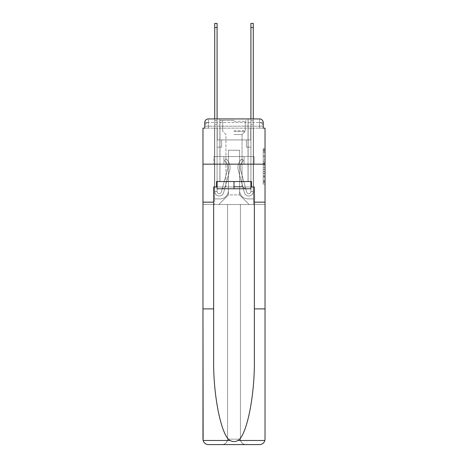 <?xml version="1.0" encoding="UTF-8"?>
<svg xmlns="http://www.w3.org/2000/svg" width="468" height="468" viewBox="0 0 468 468"><rect width="100%" height="100%" fill="white"/><g stroke="black" fill="none" stroke-linecap="round" stroke-linejoin="round"><path stroke-width="0.35" stroke-dasharray="2.34 1.75" d="M263.221 159.407L263.221 165.087L265.028 165.087L265.028 182.315L265.028 150.351L265.028 165.087L263.221 165.087L263.221 149.819L263.221 184.094L263.221 148.572L263.221 181.607L265.028 181.607L263.221 181.607L265.028 181.607L263.221 181.607L263.221 175.921L263.221 184.094L265.028 184.094L265.028 148.572L265.028 181.52L265.028 167.573L263.221 167.573L265.028 167.573L265.028 175.921L265.028 151.059L263.221 151.059L265.028 151.059L265.028 184.094L265.028 150.351L265.028 184.094L263.221 184.094L263.221 148.572L265.028 148.572L265.028 150.351L265.028 148.572L265.028 150.351L265.028 148.572L265.028 149.819L265.028 148.572L263.221 148.572L263.221 151.059L265.028 151.059L263.221 151.059L263.221 159.407L265.028 159.407M204.779 128.156L208.4 128.156L204.779 128.156L204.779 122.546L204.779 128.156L259.6 128.156L204.779 128.156L204.779 126.167L259.6 126.167L204.779 126.167L208.4 126.167L208.4 122.546L259.6 122.546L208.4 122.546L259.6 122.546L259.6 126.167L263.221 126.167L259.6 126.167L259.6 122.546L259.6 126.167L263.221 126.167L259.6 126.167L263.221 126.167L259.6 126.167L263.221 126.167L259.6 126.167L263.221 126.167L259.6 126.167L263.221 126.167L259.6 126.167L259.6 122.546L259.6 126.167L259.6 122.546L259.6 126.167L259.6 122.546L259.6 126.167L259.6 122.546L259.6 126.167L259.6 122.546L263.221 122.546L204.779 122.546A3.621 3.621 0 0 1 208.4 118.93L259.6 118.93L208.4 118.93A3.621 3.621 0 0 0 204.779 122.546L208.4 122.546A3.621 3.621 0 0 0 204.779 126.167L208.4 126.167L208.4 122.546A3.621 3.621 0 0 0 204.779 126.167L208.4 126.167L204.779 126.167L208.4 126.167L204.779 126.167L208.4 126.167L204.779 126.167L204.779 128.156L204.779 126.167L204.779 128.156L204.779 126.167L204.779 128.156L202.972 128.156L202.972 308.903L213.648 308.903L213.648 202.158L202.972 202.158L213.648 202.158L213.648 186.96L213.648 308.903M248.11 118.93L248.11 156.564L219.89 156.564L248.11 156.564L219.89 156.564L219.89 118.93L248.11 118.93L219.89 118.93L248.11 118.93L219.89 118.93L248.11 118.93L248.11 156.564L219.89 156.564L219.89 118.93M265.028 162.958L265.028 161.185L265.028 162.958L263.221 162.958L263.221 155.809L263.221 176.857L263.221 171.575L265.028 171.575L263.221 171.575L263.221 184.094L265.028 184.094L263.221 184.094L265.028 184.094L263.221 184.094L263.221 148.572L265.028 148.572L263.221 148.572L265.028 148.572L263.221 148.572L263.221 162.958L265.028 162.958M216.538 186.96L216.538 181.531L251.462 181.531L251.462 186.96L216.538 186.96L216.538 181.531L251.462 181.531L216.538 181.531L216.538 186.96L213.648 186.96L254.352 186.96L254.352 202.158L265.028 202.158L265.028 164.163L202.972 164.163L265.028 164.163L202.972 164.163L265.028 164.163L265.028 204.51L202.972 204.51L227.577 204.51L227.577 439.171C227.232 442.447 225.424 444.255 222.148 444.6A5.429 5.429 0 0 0 227.577 439.171L227.577 204.51L227.577 439.171A5.429 5.429 0 0 1 222.148 444.6L208.4 444.6C205.709 444.419 203.954 443.038 203.13 440.47L202.972 439.171A5.429 5.429 0 0 0 208.4 444.6A5.429 5.429 0 0 1 202.972 439.171L202.972 164.163L202.972 204.51L265.028 204.51L202.972 204.51L202.972 439.171M263.221 128.156L263.221 126.167L263.221 128.156L263.221 126.167L263.221 128.156L263.221 126.167L263.221 128.156L259.6 128.156L263.221 128.156L263.221 122.546A3.621 3.621 0 0 0 259.6 118.93A3.621 3.621 0 0 1 263.221 122.546L263.221 128.156L259.6 128.156L265.028 128.156L265.028 164.163L202.972 164.163L265.028 164.163L265.028 308.903L265.028 202.158L254.352 202.158L265.028 202.158M214.73 118.93L217.082 118.93L217.082 120.738L217.082 23.4L217.082 139.92L221.604 139.92L217.082 139.92L221.604 139.92L217.082 139.92L217.082 191.482A2.17 2.17 0 0 0 221.346 192.055A2.17 2.17 0 0 1 217.082 191.482A2.17 2.17 0 0 0 221.346 192.055L227.46 169.656A8.506 8.506 0 0 0 224.541 160.758A8.506 8.506 0 0 1 227.46 169.656A8.506 8.506 0 0 0 224.541 160.758L226.003 158.915A10.858 10.858 0 0 1 229.729 170.276L223.616 192.67A4.522 4.522 0 0 1 214.73 191.482L214.73 120.738L217.082 120.738L217.082 23.4L217.082 139.92L217.082 23.4L217.082 139.92L221.604 139.92L221.604 147.157L221.604 139.92L221.604 147.157L217.082 147.157L217.082 191.482L214.73 191.482L214.73 120.738L217.082 120.738L217.082 23.4L217.082 124.359L217.082 23.4L214.73 23.4L214.73 124.359L214.73 120.738L217.082 120.738L217.082 139.92L221.604 139.92L217.082 139.92L217.082 147.157L217.082 120.738L214.73 120.738L217.082 120.738L214.73 120.738L214.73 23.4L214.73 124.359L214.73 120.738L217.082 120.738L214.73 120.738L217.082 120.738L214.73 120.738L214.73 23.4L214.73 124.359L214.73 120.738L217.082 120.738L214.73 120.738L217.082 120.738L214.73 120.738L214.73 23.4L214.73 124.359L214.73 120.738L217.082 120.738L214.73 120.738L217.082 120.738L214.73 120.738L214.73 23.4L214.73 124.359L214.73 120.738L217.082 120.738L214.73 120.738L217.082 120.738L214.73 120.738L214.73 27.559L214.73 124.359L217.082 124.359L217.082 139.92L221.604 139.92L217.082 139.92L221.604 139.92L221.604 147.157L217.082 147.157L217.082 191.482L214.73 191.482L214.73 124.359L217.082 124.359L217.082 120.738L214.73 120.738L217.082 120.738L214.73 120.738L217.082 120.738L217.082 191.482A2.17 2.17 0 0 0 221.346 192.055L227.46 169.656A8.506 8.506 0 0 0 224.541 160.758L226.003 158.915A10.858 10.858 0 0 1 229.729 170.276L223.616 192.67A4.522 4.522 0 0 1 214.73 191.482L214.73 124.359L217.082 124.359L217.082 139.92L217.082 124.359L217.082 139.92L221.604 139.92L221.604 147.157L217.082 147.157L217.082 139.92L221.604 139.92L217.082 139.92L217.082 191.482A2.17 2.17 0 0 0 221.346 192.055A2.17 2.17 0 0 1 217.082 191.482L214.73 191.482L214.73 124.359L217.082 124.359L217.082 139.92L221.604 139.92L217.082 139.92L221.604 139.92L221.604 147.157L217.082 147.157L217.082 191.482L214.73 191.482L214.73 124.359L217.082 124.359L217.082 147.157L217.082 139.92L221.604 139.92L221.604 147.157L221.604 139.92L217.082 139.92L221.604 139.92L217.082 139.92L217.082 191.482A2.17 2.17 0 0 0 221.346 192.055L227.46 169.656A8.506 8.506 0 0 0 224.541 160.758A8.506 8.506 0 0 1 227.46 169.656A8.506 8.506 0 0 0 224.541 160.758L226.003 158.915A10.858 10.858 0 0 1 229.729 170.276L223.616 192.67A4.522 4.522 0 0 1 214.73 191.482L214.73 124.359L217.082 124.359L217.082 139.92L221.604 139.92L221.604 147.157L221.604 139.92L221.604 147.157L217.082 147.157L217.082 191.482A2.17 2.17 0 0 0 221.346 192.055L227.46 169.656A8.506 8.506 0 0 0 224.541 160.758L226.003 158.915A10.858 10.858 0 0 1 229.729 170.276L223.616 192.67A4.522 4.522 0 0 1 214.73 191.482L214.73 124.359L217.082 124.359L214.73 124.359L217.082 124.359L214.73 124.359L217.082 124.359L214.73 124.359L217.082 124.359L214.73 124.359L214.73 191.482L214.73 118.93M250.918 118.93L253.27 118.93L253.27 120.738L250.918 120.738L250.918 23.4L250.918 139.92L246.396 139.92L250.918 139.92L246.396 139.92L250.918 139.92L250.918 191.482A2.17 2.17 0 0 1 246.654 192.055A2.17 2.17 0 0 0 250.918 191.482A2.17 2.17 0 0 1 246.654 192.055L240.54 169.656A8.506 8.506 0 0 1 243.459 160.758A8.506 8.506 0 0 0 240.54 169.656A8.506 8.506 0 0 1 243.459 160.758L241.997 158.915A10.858 10.858 0 0 0 238.27 170.276L244.384 192.67A4.522 4.522 0 0 0 253.27 191.482L253.27 120.738L250.918 120.738L250.918 23.4L250.918 139.92L250.918 23.4L250.918 139.92L246.396 139.92L246.396 147.157L246.396 139.92L246.396 147.157L250.918 147.157L250.918 191.482L253.27 191.482L253.27 23.4L253.27 124.359L253.27 120.738L250.918 120.738L250.918 23.4L250.918 118.93M239.61 190.575A8.325 8.325 0 0 0 247.929 198.9A8.325 8.325 0 0 1 239.61 190.575L239.61 150.228L239.61 190.575A8.325 8.325 0 0 0 247.929 198.9L253.451 198.9L247.929 198.9A8.325 8.325 0 0 1 239.61 190.575L239.61 150.228L228.39 150.228L239.61 150.228L239.61 190.575A8.325 8.325 0 0 0 247.929 198.9L253.451 198.9L247.929 198.9A8.325 8.325 0 0 1 239.61 190.575L239.61 150.228L228.39 150.228L228.39 190.575L228.39 150.228L239.61 150.228L239.61 190.575A8.325 8.325 0 0 0 247.929 198.9L253.451 198.9L247.929 198.9A8.325 8.325 0 0 1 239.61 190.575L239.61 150.228L228.39 150.228L228.39 190.575A8.325 8.325 0 0 1 220.071 198.9A8.325 8.325 0 0 0 228.39 190.575L228.39 150.228L239.61 150.228L239.61 190.575A8.325 8.325 0 0 0 247.929 198.9L253.451 198.9L247.929 198.9A8.325 8.325 0 0 1 239.61 190.575L239.61 150.228L228.39 150.228L228.39 190.575A8.325 8.325 0 0 1 220.071 198.9L214.549 198.9L220.071 198.9A8.325 8.325 0 0 0 228.39 190.575L228.39 150.228L239.61 150.228L239.61 190.575A8.325 8.325 0 0 0 247.929 198.9L253.451 198.9L247.929 198.9A8.325 8.325 0 0 1 239.61 190.575L239.61 150.228L228.39 150.228L228.39 190.575A8.325 8.325 0 0 1 220.071 198.9L214.549 198.9L220.071 198.9A8.325 8.325 0 0 0 228.39 190.575L228.39 150.228L239.61 150.228L239.61 190.575M214.549 128.156L214.549 198.9L220.071 198.9A8.325 8.325 0 0 0 228.39 190.575A8.325 8.325 0 0 1 220.071 198.9L214.549 198.9L214.549 128.156L217.263 128.156L217.263 139.92L250.737 139.92L217.263 139.92L250.737 139.92L217.263 139.92L250.737 139.92L217.263 139.92L250.737 139.92L217.263 139.92L250.737 139.92L217.263 139.92L250.737 139.92L217.263 139.92L250.737 139.92L217.263 139.92L217.263 128.156L214.549 128.156L214.549 198.9L214.549 128.156L217.263 128.156L217.263 139.92L217.263 128.156L214.549 128.156L214.549 198.9L214.549 128.156L217.263 128.156L217.263 139.92L217.263 128.156L214.549 128.156L214.549 198.9L214.549 128.156L217.263 128.156L217.263 139.92L217.263 128.156L214.549 128.156L214.549 198.9L214.549 128.156L217.263 128.156L217.263 139.92L217.263 128.156L214.549 128.156L214.549 198.9L220.071 198.9A8.325 8.325 0 0 0 228.39 190.575L228.39 150.228L228.39 190.575A8.325 8.325 0 0 1 220.071 198.9A8.325 8.325 0 0 0 228.39 190.575L228.39 150.228L239.61 150.228L228.39 150.228L228.39 190.575A8.325 8.325 0 0 1 220.071 198.9L214.549 198.9L214.549 128.156L217.263 128.156L217.263 139.92L217.263 128.156L214.549 128.156L214.549 204.51L218.802 204.51L214.549 204.51L214.549 128.156L217.263 128.156L217.263 139.92L217.263 128.156L214.549 128.156M250.737 128.156L250.737 139.92L250.737 128.156L253.451 128.156L253.451 198.9L247.929 198.9L253.451 198.9L253.451 128.156L250.737 128.156L250.737 139.92L250.737 128.156L253.451 128.156L253.451 198.9L253.451 128.156L250.737 128.156L250.737 139.92L250.737 128.156L253.451 128.156L253.451 198.9L253.451 128.156L250.737 128.156L250.737 139.92L250.737 128.156L253.451 128.156L253.451 198.9L253.451 128.156L250.737 128.156L250.737 139.92L250.737 128.156L253.451 128.156L253.451 198.9L253.451 128.156L250.737 128.156L250.737 139.92L250.737 128.156L253.451 128.156L253.451 198.9L253.451 128.156L250.737 128.156L250.737 139.92L250.737 128.156L253.451 128.156L253.451 204.51L218.802 204.51L253.451 204.51L253.451 128.156L250.737 128.156M239.61 150.228L239.61 194.922L239.61 150.228L228.39 150.228L228.39 194.922L239.61 194.922L228.39 194.922L228.39 150.228L228.39 194.922L218.802 204.51L228.39 194.922L218.802 204.51L228.39 194.922L228.39 150.228L239.61 150.228L239.61 194.922L249.198 204.51L239.61 194.922L249.198 204.51L239.61 194.922L239.61 150.228L228.39 150.228L239.61 150.228M223.92 164.163L254.159 164.163L223.92 164.163L223.92 156.564L213.841 156.564L254.159 156.564L223.92 156.564L223.92 164.163L223.92 156.564L213.841 156.564L213.841 164.163L213.841 156.564L244.08 156.564L244.08 164.163L254.159 164.163L244.08 164.163L244.08 156.564L254.159 156.564L254.159 164.163L254.159 156.564L223.92 156.564L223.92 164.163M208.4 118.93A3.621 3.621 0 0 0 204.779 122.546A3.621 3.621 0 0 1 208.4 118.93L208.4 122.546A3.621 3.621 0 0 0 204.779 126.167L208.4 126.167L204.779 126.167A3.621 3.621 0 0 1 208.4 122.546A3.621 3.621 0 0 0 204.779 126.167A3.621 3.621 0 0 1 208.4 122.546L208.4 118.93M259.6 118.93A3.621 3.621 0 0 1 263.221 122.546A3.621 3.621 0 0 0 259.6 118.93L259.6 128.156L259.6 118.93M244.08 156.564L244.08 164.163L244.08 156.564M263.221 165.087L265.028 165.087L263.221 165.087M263.221 149.819L263.221 148.572L263.221 149.819L265.028 149.819L263.221 149.819M263.221 176.769L263.221 169.352L263.221 176.769L265.028 176.769L263.221 176.769M263.221 169.352L263.221 167.573L265.028 167.573L263.221 167.573L263.221 169.352L265.028 169.352L263.221 169.352M263.221 155.809L263.221 151.059L263.221 155.809L265.028 155.809L263.221 155.809M263.221 148.572L265.028 148.572L263.221 148.572L263.221 150.351L263.221 148.572L265.028 148.572M263.221 184.094L265.028 184.094L263.221 184.094L263.221 182.315L263.221 184.094M253.27 23.4L253.27 191.482L253.27 124.359L253.27 191.482L253.27 124.359L253.27 191.482L253.27 124.359L253.27 191.482L253.27 124.359L253.27 191.482L250.918 191.482L253.27 191.482A4.522 4.522 0 0 1 244.384 192.67A4.522 4.522 0 0 0 253.27 191.482A4.522 4.522 0 0 1 244.384 192.67A4.522 4.522 0 0 0 253.27 191.482L250.918 191.482L253.27 191.482A4.522 4.522 0 0 1 244.384 192.67A4.522 4.522 0 0 0 253.27 191.482A4.522 4.522 0 0 1 244.384 192.67A4.522 4.522 0 0 0 253.27 191.482L250.918 191.482L253.27 191.482A4.522 4.522 0 0 1 244.384 192.67A4.522 4.522 0 0 0 253.27 191.482A4.522 4.522 0 0 1 244.384 192.67A4.522 4.522 0 0 0 253.27 191.482L250.918 191.482L253.27 191.482A4.522 4.522 0 0 1 244.384 192.67A4.522 4.522 0 0 0 253.27 191.482A4.522 4.522 0 0 1 244.384 192.67A4.522 4.522 0 0 0 253.27 191.482L250.918 191.482L253.27 191.482A4.522 4.522 0 0 1 244.384 192.67A4.522 4.522 0 0 0 253.27 191.482A4.522 4.522 0 0 1 244.384 192.67A4.522 4.522 0 0 0 253.27 191.482L250.918 191.482L253.27 191.482A4.522 4.522 0 0 1 244.384 192.67A4.522 4.522 0 0 0 253.27 191.482A4.522 4.522 0 0 1 244.384 192.67A4.522 4.522 0 0 0 253.27 191.482A4.522 4.522 0 0 1 244.384 192.67L238.27 170.276A10.858 10.858 0 0 1 241.997 158.915A10.858 10.858 0 0 0 238.27 170.276A10.858 10.858 0 0 1 241.997 158.915A10.858 10.858 0 0 0 238.27 170.276A10.858 10.858 0 0 1 241.997 158.915A10.858 10.858 0 0 0 238.27 170.276A10.858 10.858 0 0 1 241.997 158.915A10.858 10.858 0 0 0 238.27 170.276A10.858 10.858 0 0 1 241.997 158.915A10.858 10.858 0 0 0 238.27 170.276A10.858 10.858 0 0 1 241.997 158.915A10.858 10.858 0 0 0 238.27 170.276A10.858 10.858 0 0 1 241.997 158.915A10.858 10.858 0 0 0 238.27 170.276A10.858 10.858 0 0 1 241.997 158.915A10.858 10.858 0 0 0 238.27 170.276A10.858 10.858 0 0 1 241.997 158.915A10.858 10.858 0 0 0 238.27 170.276A10.858 10.858 0 0 1 241.997 158.915A10.858 10.858 0 0 0 238.27 170.276A10.858 10.858 0 0 1 241.997 158.915A10.858 10.858 0 0 0 238.27 170.276A10.858 10.858 0 0 1 241.997 158.915A10.858 10.858 0 0 0 238.27 170.276A10.858 10.858 0 0 1 241.997 158.915L243.459 160.758A8.506 8.506 0 0 0 240.54 169.656L246.654 192.055A2.17 2.17 0 0 0 250.918 191.482L250.918 124.359L250.918 139.92L246.396 139.92L250.918 139.92L250.918 191.482A2.17 2.17 0 0 1 246.654 192.055L240.54 169.656A8.506 8.506 0 0 1 243.459 160.758L241.997 158.915L243.459 160.758A8.506 8.506 0 0 0 240.54 169.656L246.654 192.055L240.54 169.656A8.506 8.506 0 0 1 243.459 160.758A8.506 8.506 0 0 0 240.54 169.656L246.654 192.055L240.54 169.656A8.506 8.506 0 0 1 243.459 160.758A8.506 8.506 0 0 0 240.54 169.656L246.654 192.055L240.54 169.656A8.506 8.506 0 0 1 243.459 160.758A8.506 8.506 0 0 0 240.54 169.656L246.654 192.055L240.54 169.656A8.506 8.506 0 0 1 243.459 160.758A8.506 8.506 0 0 0 240.54 169.656L246.654 192.055L240.54 169.656A8.506 8.506 0 0 1 243.459 160.758A8.506 8.506 0 0 0 240.54 169.656L246.654 192.055L240.54 169.656A8.506 8.506 0 0 1 243.459 160.758A8.506 8.506 0 0 0 240.54 169.656L246.654 192.055L240.54 169.656A8.506 8.506 0 0 1 243.459 160.758A8.506 8.506 0 0 0 240.54 169.656L246.654 192.055L240.54 169.656A8.506 8.506 0 0 1 243.459 160.758A8.506 8.506 0 0 0 240.54 169.656L246.654 192.055L240.54 169.656A8.506 8.506 0 0 1 243.459 160.758A8.506 8.506 0 0 0 240.54 169.656L246.654 192.055A2.17 2.17 0 0 0 250.918 191.482L250.918 147.157L250.918 191.482A2.17 2.17 0 0 1 246.654 192.055A2.17 2.17 0 0 0 250.918 191.482A2.17 2.17 0 0 1 246.654 192.055A2.17 2.17 0 0 0 250.918 191.482L250.918 147.157L250.918 191.482A2.17 2.17 0 0 1 246.654 192.055A2.17 2.17 0 0 0 250.918 191.482A2.17 2.17 0 0 1 246.654 192.055A2.17 2.17 0 0 0 250.918 191.482L250.918 147.157L250.918 191.482A2.17 2.17 0 0 1 246.654 192.055A2.17 2.17 0 0 0 250.918 191.482A2.17 2.17 0 0 1 246.654 192.055A2.17 2.17 0 0 0 250.918 191.482L250.918 147.157L246.396 147.157L250.918 147.157L246.396 147.157L246.396 139.92L250.918 139.92L246.396 139.92L250.918 139.92L246.396 139.92L246.396 147.157L250.918 147.157L250.918 139.92L250.918 147.157L246.396 147.157L250.918 147.157L246.396 147.157L246.396 139.92L250.918 139.92L250.918 147.157L246.396 147.157L250.918 147.157L246.396 147.157L250.918 147.157L246.396 147.157L246.396 139.92L250.918 139.92L250.918 147.157L246.396 147.157L250.918 147.157L246.396 147.157L250.918 147.157L250.918 139.92L246.396 139.92L250.918 139.92L246.396 139.92L250.918 139.92L250.918 147.157L246.396 147.157L250.918 147.157L246.396 147.157L250.918 147.157L246.396 147.157L250.918 147.157L246.396 147.157L246.396 139.92L246.396 147.157L246.396 139.92L246.396 147.157L250.918 147.157L250.918 139.92L246.396 139.92L250.918 139.92L246.396 139.92L246.396 147.157L246.396 139.92L246.396 147.157L246.396 139.92L250.918 139.92L246.396 139.92L246.396 147.157L250.918 147.157L250.918 139.92L246.396 139.92L246.396 147.157L246.396 139.92L246.396 147.157L246.396 139.92L246.396 147.157L246.396 139.92L246.396 147.157L246.396 139.92L246.396 147.157L246.396 139.92L246.396 147.157L250.918 147.157L250.918 191.482A2.17 2.17 0 0 1 246.654 192.055A2.17 2.17 0 0 0 250.918 191.482A2.17 2.17 0 0 1 246.654 192.055A2.17 2.17 0 0 0 250.918 191.482A2.17 2.17 0 0 1 246.654 192.055A2.17 2.17 0 0 0 250.918 191.482A2.17 2.17 0 0 1 246.654 192.055L240.54 169.656A8.506 8.506 0 0 1 243.459 160.758L241.997 158.915A10.858 10.858 0 0 0 238.27 170.276L244.384 192.67A4.522 4.522 0 0 0 253.27 191.482L253.27 120.738L250.918 120.738L250.918 139.92L246.396 139.92L250.918 139.92L250.918 147.157L250.918 120.738L253.27 120.738L250.918 120.738L253.27 120.738L253.27 23.4L253.27 124.359L253.27 120.738L250.918 120.738L253.27 120.738L250.918 120.738L253.27 120.738L253.27 23.4L253.27 124.359L253.27 120.738L250.918 120.738L253.27 120.738L250.918 120.738L253.27 120.738L253.27 23.4L253.27 124.359L253.27 120.738L250.918 120.738L253.27 120.738L250.918 120.738L253.27 120.738L253.27 23.4L253.27 124.359L250.918 124.359L250.918 139.92L246.396 139.92L250.918 139.92L246.396 139.92L246.396 147.157L250.918 147.157L250.918 191.482L253.27 191.482L253.27 124.359L250.918 124.359L250.918 120.738L253.27 120.738L250.918 120.738L253.27 120.738L253.27 23.4L253.27 124.359L250.918 124.359L250.918 191.482A2.17 2.17 0 0 1 246.654 192.055A2.17 2.17 0 0 0 250.918 191.482A2.17 2.17 0 0 1 246.654 192.055L240.54 169.656A8.506 8.506 0 0 1 243.459 160.758A8.506 8.506 0 0 0 240.54 169.656A8.506 8.506 0 0 1 243.459 160.758L241.997 158.915A10.858 10.858 0 0 0 238.27 170.276L244.384 192.67A4.522 4.522 0 0 0 253.27 191.482L253.27 124.359L250.918 124.359L250.918 120.738L253.27 120.738L250.918 120.738L253.27 120.738L250.918 120.738L250.918 23.4L253.27 23.4L250.918 23.4M221.346 192.055A2.17 2.17 0 0 1 217.082 191.482L214.73 191.482A4.522 4.522 0 0 0 223.616 192.67A4.522 4.522 0 0 1 214.73 191.482A4.522 4.522 0 0 0 223.616 192.67A4.522 4.522 0 0 1 214.73 191.482A4.522 4.522 0 0 0 223.616 192.67A4.522 4.522 0 0 1 214.73 191.482A4.522 4.522 0 0 0 223.616 192.67A4.522 4.522 0 0 1 214.73 191.482L217.082 191.482A2.17 2.17 0 0 0 221.346 192.055L227.46 169.656A8.506 8.506 0 0 0 224.541 160.758A8.506 8.506 0 0 1 227.46 169.656A8.506 8.506 0 0 0 224.541 160.758L226.003 158.915A10.858 10.858 0 0 1 229.729 170.276L223.616 192.67A4.522 4.522 0 0 1 214.73 191.482A4.522 4.522 0 0 0 223.616 192.67A4.522 4.522 0 0 1 214.73 191.482A4.522 4.522 0 0 0 223.616 192.67A4.522 4.522 0 0 1 214.73 191.482L217.082 191.482A2.17 2.17 0 0 0 221.346 192.055L227.46 169.656A8.506 8.506 0 0 0 224.541 160.758L226.003 158.915A10.858 10.858 0 0 1 229.729 170.276L223.616 192.67A4.522 4.522 0 0 1 214.73 191.482L217.082 191.482A2.17 2.17 0 0 0 221.346 192.055A2.17 2.17 0 0 1 217.082 191.482A2.17 2.17 0 0 0 221.346 192.055L227.46 169.656A8.506 8.506 0 0 0 224.541 160.758A8.506 8.506 0 0 1 227.46 169.656A8.506 8.506 0 0 0 224.541 160.758L226.003 158.915A10.858 10.858 0 0 1 229.729 170.276L223.616 192.67A4.522 4.522 0 0 1 214.73 191.482A4.522 4.522 0 0 0 223.616 192.67A4.522 4.522 0 0 1 214.73 191.482L217.082 191.482L214.73 191.482A4.522 4.522 0 0 0 223.616 192.67A4.522 4.522 0 0 1 214.73 191.482A4.522 4.522 0 0 0 223.616 192.67A4.522 4.522 0 0 1 214.73 191.482L217.082 191.482A2.17 2.17 0 0 0 221.346 192.055L227.46 169.656A8.506 8.506 0 0 0 224.541 160.758L226.003 158.915A10.858 10.858 0 0 1 229.729 170.276L223.616 192.67A4.522 4.522 0 0 1 214.73 191.482L217.082 191.482A2.17 2.17 0 0 0 221.346 192.055A2.17 2.17 0 0 1 217.082 191.482A2.17 2.17 0 0 0 221.346 192.055L227.46 169.656A8.506 8.506 0 0 0 224.541 160.758A8.506 8.506 0 0 1 227.46 169.656A8.506 8.506 0 0 0 224.541 160.758L226.003 158.915A10.858 10.858 0 0 1 229.729 170.276L223.616 192.67A4.522 4.522 0 0 1 214.73 191.482A4.522 4.522 0 0 0 223.616 192.67L229.729 170.276A10.858 10.858 0 0 0 226.003 158.915A10.858 10.858 0 0 1 229.729 170.276A10.858 10.858 0 0 0 226.003 158.915A10.858 10.858 0 0 1 229.729 170.276A10.858 10.858 0 0 0 226.003 158.915A10.858 10.858 0 0 1 229.729 170.276A10.858 10.858 0 0 0 226.003 158.915A10.858 10.858 0 0 1 229.729 170.276A10.858 10.858 0 0 0 226.003 158.915A10.858 10.858 0 0 1 229.729 170.276A10.858 10.858 0 0 0 226.003 158.915A10.858 10.858 0 0 1 229.729 170.276A10.858 10.858 0 0 0 226.003 158.915A10.858 10.858 0 0 1 229.729 170.276A10.858 10.858 0 0 0 226.003 158.915A10.858 10.858 0 0 1 229.729 170.276A10.858 10.858 0 0 0 226.003 158.915A10.858 10.858 0 0 1 229.729 170.276A10.858 10.858 0 0 0 226.003 158.915L224.541 160.758A8.506 8.506 0 0 1 227.46 169.656L221.346 192.055A2.17 2.17 0 0 1 217.082 191.482A2.17 2.17 0 0 0 221.346 192.055L227.46 169.656L221.346 192.055A2.17 2.17 0 0 1 217.082 191.482L214.73 191.482L217.082 191.482A2.17 2.17 0 0 0 221.346 192.055L227.46 169.656A8.506 8.506 0 0 0 224.541 160.758L226.003 158.915L224.541 160.758A8.506 8.506 0 0 1 227.46 169.656L221.346 192.055A2.17 2.17 0 0 1 217.082 191.482L217.082 139.92L221.604 139.92L217.082 139.92L217.082 191.482A2.17 2.17 0 0 0 221.346 192.055L227.46 169.656A8.506 8.506 0 0 0 224.541 160.758L226.003 158.915L224.541 160.758A8.506 8.506 0 0 1 227.46 169.656L221.346 192.055A2.17 2.17 0 0 1 217.082 191.482L217.082 139.92L221.604 139.92L221.604 147.157L217.082 147.157L217.082 191.482A2.17 2.17 0 0 0 221.346 192.055L227.46 169.656A8.506 8.506 0 0 0 224.541 160.758L226.003 158.915L224.541 160.758A8.506 8.506 0 0 1 227.46 169.656L221.346 192.055A2.17 2.17 0 0 1 217.082 191.482L217.082 139.92L221.604 139.92L221.604 147.157L217.082 147.157L217.082 191.482A2.17 2.17 0 0 0 221.346 192.055L227.46 169.656A8.506 8.506 0 0 0 224.541 160.758L226.003 158.915L224.541 160.758A8.506 8.506 0 0 1 227.46 169.656L221.346 192.055M221.604 147.157L217.082 147.157L217.082 139.92L221.604 139.92L221.604 147.157L221.604 139.92L221.604 147.157L221.604 139.92L217.082 139.92L221.604 139.92L221.604 147.157L217.082 147.157L221.604 147.157L217.082 147.157L221.604 147.157L221.604 139.92L221.604 147.157L221.604 139.92L221.604 147.157L217.082 147.157L221.604 147.157L217.082 147.157L221.604 147.157L221.604 139.92L221.604 147.157L217.082 147.157L221.604 147.157L217.082 147.157L221.604 147.157L221.604 139.92L221.604 147.157L217.082 147.157L221.604 147.157L217.082 147.157L221.604 147.157L221.604 139.92L221.604 147.157L217.082 147.157L221.604 147.157M248.11 164.163L248.11 181.531L219.89 181.531L248.11 181.531L219.89 181.531L248.11 181.531L248.11 164.163L219.89 164.163L219.89 181.531L219.89 164.163L248.11 164.163M265.028 439.171A5.429 5.429 0 0 1 259.6 444.6L245.852 444.6A5.429 5.429 0 0 1 240.423 439.171A5.429 5.429 0 0 0 245.852 444.6C242.576 444.255 240.768 442.447 240.423 439.171L240.423 204.51L265.028 204.51L264.87 440.47C264.046 443.038 262.291 444.419 259.6 444.6A5.429 5.429 0 0 0 265.028 439.171L265.028 308.903L254.352 308.903L254.352 359.518C254.914 395.466 246.747 435.743 237.943 440.47C235.316 441.932 232.69 441.932 230.057 440.47C221.253 435.743 213.086 395.466 213.648 359.518L213.648 186.96L254.352 186.96L251.462 186.96L251.462 181.531L251.462 186.96M254.352 202.158L254.352 308.903M202.972 202.158L213.648 202.158M240.423 204.51L202.972 204.51L202.972 164.163L202.972 204.51L265.028 204.51L240.423 204.51L240.423 439.171C240.768 442.447 242.576 444.255 245.852 444.6L222.148 444.6C225.424 444.255 227.232 442.447 227.577 439.171L227.577 204.51L240.423 204.51M265.028 164.163L265.028 204.51L265.028 164.163M254.352 186.96L254.352 359.518L254.352 186.96M217.082 186.96L234 186.96L234 181.531L250.918 181.531L217.082 181.531L250.918 181.531L217.082 181.531L234 181.531L219.978 181.531L234 181.531L234 186.96L250.918 186.96M234 120.375L219.978 120.375L234 120.375M234 121.282L245.308 121.282L234 121.282M250.918 181.531L250.918 188.768L250.918 181.531L250.918 188.768L234 188.768L234 181.531L234 188.768L250.918 188.768L217.082 188.768L245.758 188.768L217.082 188.768L217.082 181.531M234 186.627L242.05 186.627L234 186.627M234 134.492L242.05 134.492L234 134.492M234 181.531L234 188.768L222.241 188.768L234 188.768M250.918 139.92L250.918 124.359L250.918 139.92M224.541 160.758L226.003 158.915L224.541 160.758M214.73 120.738L217.082 120.738L214.73 120.738M253.27 120.738L250.918 120.738L253.27 120.738M208.4 128.156L208.4 126.167L208.4 128.156M259.6 128.156L259.6 126.167L259.6 128.156M263.221 175.921L265.028 175.921L263.221 175.921M263.221 173.259L265.028 173.259M263.221 156.745L265.028 156.745L263.221 156.745M263.221 150.351L265.028 150.351M263.221 182.315L265.028 182.315M263.221 180.361L265.028 180.361M263.221 152.305L265.028 152.305M263.221 163.314L265.028 163.314L263.221 163.314M263.221 173.347L265.028 173.347L263.221 173.347M263.221 176.857L265.028 176.857L263.221 176.857M263.221 161.185L265.028 161.185L263.221 161.185M214.73 27.559L217.082 27.559M253.27 27.559L250.918 27.559M264.87 440.47L237.943 440.47M230.057 440.47L203.13 440.47M227.577 439.171L240.423 439.171L227.577 439.171M234 130.707L245.308 130.707L234 130.707M234 131.602L244.939 131.602L234 131.602M253.27 124.359L250.918 124.359L253.27 124.359M263.221 126.167A3.621 3.621 0 0 0 259.6 122.546A3.621 3.621 0 0 1 263.221 126.167A3.621 3.621 0 0 0 259.6 122.546A3.621 3.621 0 0 1 263.221 126.167A3.621 3.621 0 0 0 259.6 122.546A3.621 3.621 0 0 1 263.221 126.167M263.221 181.52L265.028 181.52M263.221 181.607L265.028 181.607M263.221 151.059L265.028 151.059M214.73 23.4L217.082 23.4M245.308 121.282L246.215 120.375L245.308 121.282L245.308 130.707L244.939 131.602L242.05 134.492L242.05 186.627L245.758 188.768L242.05 186.627L242.05 134.492L244.939 131.602L245.308 130.707L245.308 121.282M219.978 120.375L219.978 181.531L219.978 120.375M248.022 120.375L248.022 181.531L248.022 120.375M222.692 130.707L222.692 121.282L221.785 120.375L222.692 121.282L222.692 130.707L223.06 131.602L225.95 134.492L225.95 186.627L222.241 188.768L225.95 186.627L225.95 134.492L223.06 131.602L222.692 130.707"/><path stroke-width="0.7" d="M204.779 122.546L204.779 128.156L204.779 122.546A3.621 3.621 0 0 1 208.4 118.93L214.73 118.93L214.73 23.4L217.082 23.4L217.082 118.93L219.89 118.93M250.918 186.96L251.462 186.96L251.462 181.531L216.538 181.531L216.538 186.96L213.648 186.96L213.648 359.518C213.086 395.466 221.253 435.743 230.057 440.47C232.684 441.932 235.31 441.932 237.943 440.47C246.747 435.743 254.914 395.466 254.352 359.518L254.352 308.903L265.028 308.903L265.028 439.171L265.028 128.156L263.221 128.156L263.221 122.546A3.621 3.621 0 0 0 259.6 118.93L208.4 118.93M213.648 202.158L202.972 202.158L202.972 164.163L265.028 164.163L202.972 164.163L202.972 128.156L204.779 128.156M248.11 118.93L250.918 118.93L250.918 23.4L253.27 23.4L253.27 118.93L259.6 118.93M263.221 128.156L263.221 122.546M213.648 308.903L202.972 308.903L203.13 440.47C203.954 443.038 205.709 444.419 208.4 444.6L259.6 444.6C262.291 444.419 264.046 443.038 264.87 440.47L265.028 439.171M245.852 444.6L259.6 444.6L245.852 444.6M202.972 439.171L202.972 202.158M251.462 186.96L254.352 186.96L254.352 202.158L265.028 202.158M254.352 308.903L254.352 202.158M216.538 186.96L217.082 186.96M217.082 181.531L217.082 188.768L250.918 188.768L250.918 181.531M234 181.531L234 188.768M203.13 440.47L230.057 440.47M237.943 440.47L264.87 440.47M214.73 27.559L217.082 27.559M253.27 27.559L250.918 27.559"/></g></svg>
